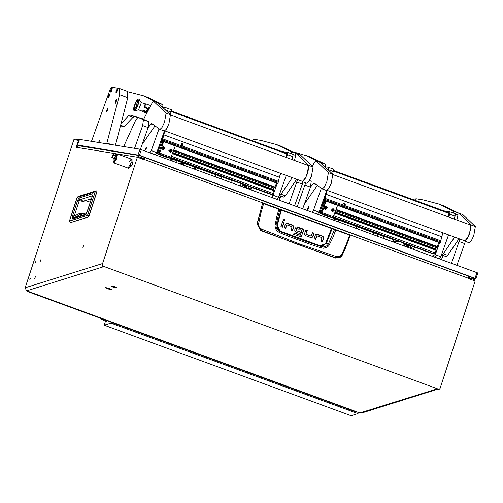 <?xml version="1.0" encoding="UTF-8"?>
<svg xmlns="http://www.w3.org/2000/svg" width="503" height="503" viewBox="0 0 503 503"><rect width="100%" height="100%" fill="white"/><g stroke="black" fill="none" stroke-linecap="round" stroke-linejoin="round"><path stroke-width="0.75" d="M82.926 247.545L83.724 245.244L82.926 247.545M34.732 278.555L35.38 276.7L34.732 278.555M29.702 280.133L30.343 278.278L29.702 280.133M35.386 262.736L36.034 260.881L35.386 262.736M40.422 261.158L41.064 259.303L40.422 261.158M113.131 287.213L116.866 287.842L114.715 286.716L111.031 285.93L113.131 287.213M107.793 288.885L111.528 289.514L109.377 288.389L105.693 287.603L107.793 288.885M79.593 145.769L79.964 145.933M75.582 139.935L76.205 139.287L79.373 139.803M439.301 389.184L438.27 389.259L439.301 389.184L440.043 388.448L475.14 281.051L468.016 278.442L468.318 276.109L144.807 157.54L144.487 159.853L137.357 157.244L102.254 264.635L102.983 266.162L101.952 264.729L102.316 263.61L25.15 287.779L26.609 290.828L103.775 266.659L102.681 266.257M438.27 389.259L437.176 388.857L359.852 412.969M438.578 389.165L102.983 266.162M26.445 290.759L360.01 413.026L361.456 413.064L437.899 389.127M137.357 157.244L117.432 154M113.917 153.434L76.066 147.272L78.518 140.406L73.872 139.652L25.15 287.779M77.858 145.725L78.047 145.204M78.518 140.406L79.084 140.62M144.242 159.765L144.367 158.646L142.003 158.149M144.405 159.155L141.959 158.256M468.318 276.109L144.443 157.47M76.066 147.272L78.644 145.719L139.671 155.641L137.093 157.2M139.262 156.81L138.212 157.558M139.689 156.879L144.078 158.489L144.48 157.364L139.671 155.641M144.078 158.489L138.218 157.533M473.801 280.561L473.09 279.083L468.073 278.266M474.901 280.963L473.493 277.958L469.104 276.348L468.702 277.474L473.09 279.083M468.412 276.235L469.104 276.348M468.318 277.411L468.702 277.474M96.89 191.102L96.834 192.115L96.978 191.027L96.117 190.901L96.796 190.863L96.834 192.115L89.113 215.73M70.363 222.653L70.043 222.64M96.834 192.115L88.497 216.956L88.962 215.661L88.201 217.044L70.143 222.703L69.489 221.031L77.21 197.409L95.268 191.75L96.683 192.033L88.962 215.661L87.547 215.378L69.445 221.069L77.166 197.44L78.059 196.554L96.117 190.901L95.268 191.75L87.547 215.378L88.333 217.057L70.219 222.728L69.464 221.125M92.766 194.762L92.539 195.755M92.571 195.667L87.535 211.078L85.686 214.85L72.155 219.088L72.639 215.743L77.669 200.345L78.946 198.025L79.782 199.773L83.291 201.137L91.496 198.848M77.669 200.345L79.235 200.678L79.782 199.773L92.489 195.793M72.639 215.743L74.205 216.076L79.235 200.678L83.133 201.445L84.825 200.942M72.155 219.088L74.205 216.076L78.764 213.844L79.663 214.957L72.828 218.308L86.202 214.121M85.686 214.85L86.158 214.196M82.033 214.171L82.165 213.599L78.764 213.844M86.925 212.643L79.663 214.957L86.906 212.687M113.213 287.182L116.564 287.829L114.634 286.741L111.276 286.1L113.213 287.182M114.873 287.314L112.974 286.616L114.873 287.314M350.226 235.454L349.642 235.165L346.108 244.728L341.902 254.267L342.512 254.788L339.739 257.58L335.476 258.026L335.947 257.769L298.788 244.86L261.013 230.305L261.573 229.135L259.139 226.947L258.611 223.741L257.36 223.628L262.503 203.3L334.495 229.563L328.384 244.03L327.095 245.659L325.29 246.671L323.222 246.992L321.134 246.64L300.046 239.302L280.856 231.896L276.908 225.181L276.059 224.854L279.869 209.336L262.66 203.061L257.09 223.791L260.579 230.575L261.013 230.305L257.36 223.628L257.09 223.791M321.103 247.872L321.134 246.64L300.693 239.579L280.133 231.613L279.831 232.751L290.181 236.913L310.816 244.477L321.103 247.872L323.498 248.243L327.019 247.281L328.88 245.646L332.955 237.328L335.759 229.997L350.277 235.341L345.643 247.74L342.009 255.662L340.091 257.391L335.947 257.769L336.639 256.649L299.342 243.911L261.573 229.135M335.476 258.026L260.579 230.575M292.243 230.783L293.306 227.526L293.224 226.073L292.312 225.275L286.188 223.294M285.427 228.28L286.666 224.935M282.189 227.092L283.799 222.169L282.535 221.704M284.107 220.968L284.597 220.389L283.969 219.075L283.497 219.025M311.156 236.07L305.925 234.266L306.987 230.651L305.723 230.185M311.778 237.674L312.633 236.718L313.803 233.147L312.539 232.682M322.209 241.773L323.272 238.523L323.19 237.07L322.278 236.272L316.148 234.285M315.394 239.277L316.632 235.932M295.934 230.437L296.814 228.601L296.003 230.619L300.498 232.065L296.003 230.619M298.801 229.173L299.241 227.809L296.179 226.941M299.75 233.518L300.19 232.16M300.731 236.762L301.63 235.712L303.158 231.04L303.089 229.708L300.31 228.205M300.807 236.731L293.633 234.404L294.142 232.858L300.115 235.171M299.989 235.209L294.079 233.046M350.057 235.071L331.615 228.312L325.397 243.936L323.599 245.389L321.335 245.841L319.493 245.527L280.932 231.393L278.027 229.022L277.31 227.243L277.323 225.325L276.908 225.181L280.9 210.002L279.756 209.21M258.611 223.741L260.837 213.473L263.698 203.394L262.321 203.256M287.175 223.395L286.069 223.351L285.333 224.25L284.164 227.815L285.673 228.368L286.873 224.828L292.036 226.696L290.979 230.317L292.488 230.871L293.614 227.431L293.526 225.979L293.224 226.073M287.477 223.294L292.62 225.181L293.526 225.979M286.49 225.03L286.798 224.935M284.107 222.075L282.435 227.186L280.925 226.633L282.598 221.521L283.799 222.169M284.899 220.295L284.27 218.981L283.648 218.962L283.007 219.604L283.635 220.918L284.597 220.389M305.925 234.266L310.992 236.127M311.093 236.133L312.596 232.499L313.803 233.147M314.105 233.052L312.941 236.624L311.898 237.617M306.987 230.651L305.78 229.997L304.655 233.436L304.743 234.888L305.774 235.731L310.791 237.573L312.2 237.517M307.289 230.55L305.862 234.084M317.142 234.385L316.035 234.341L315.299 235.241L314.13 238.812L315.639 239.365L316.94 235.832L322.002 237.693L320.945 241.308L322.454 241.861L323.58 238.428L323.492 236.976L323.19 237.07M317.443 234.291L322.586 236.177L323.492 236.976M316.456 236.026L316.764 235.926M300.498 232.065L299.995 233.606L295.733 232.046L294.808 231.21L294.745 229.752L296.06 226.998L297.436 226.941L299.241 227.809M296.814 228.601L299.046 229.261L299.549 227.714M300.291 235.115L301.932 230.481L299.863 229.563L300.373 228.016L302.479 228.79L303.089 229.708M303.158 231.04L303.397 229.613M303.466 230.946L301.63 235.712M301.115 236.63L301.938 235.618M341.902 254.267L339.682 256.473L336.639 256.649M279.831 232.751L277.669 231.443L276.009 229.525L274.934 225.878L276.757 216.724L278.951 208.902L280.762 209.663M329.559 244.584L326.403 243.32L332.118 228.777L334.791 229.381M280.932 231.393L280.856 231.896L280.133 231.613L277.518 229.783L276.078 226.966L276.059 224.854L275.047 224.602M319.493 245.527L319.455 246.049L326.403 243.32L325.869 243.119M113.98 159.376L113.502 158.212L112.421 157.728L113.709 154.496L114.829 155.59L115.778 155.295M116.011 155.043L117.337 154.012L116.312 159.363L113.93 162.909L113.735 161.331M114.388 161.771L116.344 158.954L117.029 155.163L116.375 154.893L114.502 157.772L113.823 161.564L115.778 158.747L116.375 154.893M117.224 153.924L131.226 159.061L130.95 162.689L131.226 159.061L129.177 161.809M113.709 154.496L113.364 153.704L111.855 157.47L112.421 157.728M113.364 153.704L115.149 153.585M114.759 153.459L116.702 154.163M113.93 162.909L127.932 168.046L130.271 164.613L130.635 163.255L130.308 164.437L130.396 164.751L130.742 164.211L131.094 162.576L130.635 163.261L131.006 162.626L130.855 164.066L130.277 164.619L131.17 166.235L132.163 164.883L132.528 161.897L131.956 164.808L130.962 166.16M115.684 153.799L114.992 154.641L115.809 155.257M132.05 161.979L132.05 159.363L131.226 159.061M130.692 165.845L128.755 168.342L127.932 168.046L130.271 164.613M131.006 162.626L132.528 161.897M107.875 288.854L111.226 289.495L109.296 288.414L105.938 287.773L107.875 288.854M109.535 288.98L107.636 288.288L109.535 288.98M286.697 209.424L299.008 214.058M286.691 209.418L299.034 214.058M178.722 169.964L180.923 170.775M430.964 262.421L433.165 263.226M80.096 145.952L77.519 145.009L139.381 155.295L474.977 278.304L475.844 278.662L474.235 278.404M477.819 273.035L140.035 149.221L79.524 139.381L77.519 145.009M244.118 187.261L244.546 186.072L243.672 185.714L242.289 185.267L241.868 186.456M221.219 178.93L221.842 177.163L215.982 174.748L195.818 167.612L195.183 169.385M210.87 175.132L211.75 172.586L221.477 176.402L221.842 177.163M194.013 168.958L194.642 167.191L176.578 160.57L171.02 159.03M170.548 160.356L171.033 158.998L171.756 158.634L173.265 158.879L211.75 172.586M194.642 167.191L195.818 167.612M195.397 166.858L195.208 167.455M406.43 246.753L406.858 245.565L405.99 245.206L404.601 244.76L404.179 245.954M334.074 218.139L338.965 219.478L383.795 235.894L384.16 236.668L358.13 227.105L357.501 228.878M373.182 234.624L374.062 232.078M356.331 228.45L356.96 226.683L338.896 220.062L333.338 218.522M356.96 226.683L358.13 227.105M357.708 226.35L357.526 226.947M137.633 117.394L134.345 116.589L132.918 117.388L124.172 126.574L120.959 125.398M121.569 123.097L128.529 115.778L129.956 114.98L143.72 119.066M162.878 107.045L162.934 104.681L147.951 97.425L143.562 95.815L128.045 91.766M158.715 103.429L143.562 95.815M139.494 117.897L143.676 119.148M124.172 126.574L120.795 126.02M294.525 160.488L295.645 155.396L295.638 153.321L280.649 146.065L276.266 144.455L260.988 140.45L253.631 139.237L252.185 140.645M291.281 153.673L291.25 151.711L276.266 144.455M165.795 109.83L166.034 107.768L171.498 109.767L170.31 114.571M164.431 131.057L156.741 152.616L155.301 154.767M159.042 128.774L151.258 150.611L156.735 152.635M155.427 154.786L149.819 152.755M163.142 107.29L166.015 107.755L171.498 109.767M149.938 152.774L151.258 150.611M286.257 175.421L278.48 197.239L277.034 199.389M287.766 152.384L293.23 154.39L291.916 159.533M292.922 156.716L287.439 154.704L286.433 157.527M280.775 173.409L279.335 177.44M277.26 183.268L272.997 195.227L278.48 197.239M277.159 199.408L271.551 197.377M230.745 182.419L231.487 180.338M281.359 151.334L287.747 152.378L287.439 154.704M271.677 197.396L272.997 195.227M273.179 190.065L274.204 187.279M276.537 183.004L274.732 187.474L173.654 150.422L274.732 187.474M270.828 194.133L221.333 176.289M273.827 190.304L172.655 153.22L273.827 190.304L272.821 193.416L272.161 194.498L271.551 194.397L171.095 157.577L271.557 194.397M233.587 180.784L221.427 176.352L233.461 180.759M232.738 180.495L231.984 180.514M164.582 156.54L163.682 156.251L164.582 156.54M157.936 153.031L157.596 153.849L162.387 155.848L167.449 157.678L170.662 158.2L175.27 145.883M157.942 153L160.029 153.283L157.766 152.409L161.828 140.959L157.766 152.409L158.464 152.522L159.784 150.353L162.645 141.255M162.155 143.5L162.978 143.795L163.469 141.557M162.978 143.795L162.645 144.933L161.821 144.631M159.784 150.353L160.602 150.655L162.645 144.933M160.602 150.655L159.288 152.824L158.464 152.522M160.029 153.283L159.288 152.824M157.64 153.849L159.696 154.182L160.224 153.314L171.19 157.332M170.127 158.225L171.322 157.659M170.291 158.269L169.737 158.162M182.419 143.651L183.01 145.216L182.029 145.405L181.42 143.858L182.419 143.651M182.495 145.474L181.237 144.361M163.827 132.754L161.815 140.155L161.777 140.941L162.45 140.205L164.802 130.95M162.538 139.884L278.241 182.293L278.153 182.614L277.863 183.142L162.161 140.733M162.029 140.827L277.863 183.142M278.241 182.293L278.436 181.306L162.733 138.897M163.689 134.829L279.391 177.232L163.689 134.817M171.498 111.069L287.037 153.415L285.786 157.288M280.517 173.315L279.391 177.226M279.391 177.232L278.436 181.306M146.266 148.605L146.448 147.039L145.574 148.492L145.348 150.045L146.266 148.605M171.385 157.766L172.636 158.225L171.278 157.76M170.863 151.46L171.46 150.743L170.97 150.026L169.97 150.655L170.322 151.554L170.863 151.46L171.139 150.548M171.278 150.567L170.863 150.039M169.788 150.843L171.504 150.737L169.788 150.843M168.807 150.862L170.743 149.077L172.133 150.661L170.196 152.44L168.807 150.862M170.706 149.07L168.769 150.856L170.196 152.44M170.234 151.51L170.724 151.384M248.136 187.833L251.443 189.046L248.086 187.915M252.223 187.613L251.443 189.046M244.766 184.878L244.282 185.789M243.779 184.513L243.615 185.362M243.917 185.506L244.357 184.727M244.351 186.607L245.068 186.336L245.194 185.035M244.772 186.745L244.527 187.437M245.42 185.117L245.301 186.355L244.257 186.877M244.295 186.871L244.15 187.273M245.942 185.311L245.099 187.682M244.879 187.6L245.722 185.23M246.244 185.418L245.124 187.606M245.697 187.902L246.872 185.651M163.073 148.624L164.041 148.718L164.336 148.127L163.84 147.41L163.01 147.7L163.073 148.624M164.148 147.957L163.739 147.429M163.745 148.857L164.009 147.932M162.658 148.228L164.374 148.127L162.658 148.228M161.677 148.247L163.613 146.467L165.003 148.045L163.066 149.831L161.677 148.247M163.576 146.461L161.645 148.24L163.066 149.831M163.104 148.894L163.601 148.769M107.46 110.333L106.454 111.955L106.68 110.207L107.686 108.585L107.46 110.333M98.902 142.531L99.412 140.582L98.538 142.475M127.617 91.471L127.787 97.72L119.563 94.709L119.494 88.484L112.131 87.277L110.949 88.1L109.906 89.792L110.918 90.024M115.457 145.229L127.787 97.72M109.711 90.527L91.496 141.33M119.563 94.709L106.718 143.801M107.001 143.009L111.132 144.524M134.54 148.328L142.645 125.587L143.437 119.771L137.979 117.337L135.697 120.173L123.7 146.568M143.437 119.771L148.919 121.783L143.474 119.349L137.992 117.344M148.919 121.783L148.127 127.599L142.645 125.587M140.387 149.322L148.127 127.599M137.979 117.337L143.474 119.349M280.297 195.818L279.083 200.137L280.9 196.038M289.106 203.809L297.6 179.577M303.013 181.879L302.328 184.117L296.845 182.105M294.588 205.821L302.328 184.117M164.852 130.918L302.58 181.401L305.767 177.458L308.628 168.989L308.383 165.569L170.655 115.086M292.331 177.647L280.995 194.208L279.555 195.548L279.253 195.063M296.713 179.25L285.383 195.818L283.925 197.151L279.536 195.541M295.789 153.591L296.204 153.509L308.666 165.418L307.088 174.547L304.535 179.841L302.498 181.69L301.662 181.067M300.467 155.069L313.055 167.021L311.476 176.157L308.924 181.451L306.843 183.281M155.056 125.788L142.104 144.506M143.556 119.387L152.252 102.669L153.572 101.216L166.097 113.156L164.512 122.292L161.966 127.586L159.929 129.434L151.604 123.398L148.14 127.567M157.898 102.813L170.479 114.766L168.901 123.901L166.348 129.196L164.274 131.025M248.796 186.355L247.671 188.625M246.024 188.021L247.155 185.752M111.081 89.603L111.194 87.962M109.906 89.792L109.755 91.955L110.817 90.377M109.855 91.992L110.704 90.968M111.358 89.081L111.32 88.006M137.998 99.783L136.583 100.21L133.54 109.516L136.175 106.875L137.998 99.783M134.081 110.314L134.823 110.905L137.809 106.032L139.218 99.632L138.91 99.116L139.01 99.556L138.702 99.041L137.772 99.085L136.583 100.21M134.823 110.905L138.577 109.767L141.299 102.788L139.086 99.267M138.495 109.792L142.38 111.213L143.336 110.333L146.354 111.44L147.618 108.673L144.606 107.567L145.059 103.914L141.173 102.493M144.669 107.378L145.197 107.284L145.178 105.441L145.801 103.838L145.027 103.888M135.401 102.65L137.747 100.166L136.131 106.649L134.383 109.346L133.817 107.661L135.401 102.65M142.223 111.157L142.274 111.521L143.437 111.125L143.261 110.453M145.197 107.284L148.718 108.573L149.322 105.127L145.801 103.838M143.437 111.125L146.951 112.414L145.795 112.817L142.274 111.521M148.718 108.573L146.951 112.414M143.5 110.698L146.417 111.767L147.825 108.698L144.908 107.629M146.354 111.433L146.417 111.767M328.107 169.322L328.346 167.26L333.81 169.26L332.621 174.063M326.743 190.555L319.053 212.115L317.613 214.259M321.354 188.267L313.57 210.103L319.059 212.109M317.739 214.278L312.13 212.247M325.454 166.782L328.327 167.248L333.81 169.26M312.256 212.272L313.57 210.103M448.569 234.914L440.791 256.731L439.352 258.882M450.078 211.876L455.542 213.882L454.234 219.025M455.234 216.208L449.751 214.203L448.751 217.019M443.086 232.902L441.647 236.932M439.572 242.76L435.309 254.719L440.791 256.731M393.057 241.912L393.799 239.83M443.671 210.826L450.059 211.87L449.751 214.203M434.749 256.002L435.309 254.719M435.491 249.557L436.516 246.772M438.849 242.496L437.044 246.967L335.966 209.914L437.138 246.979M432.41 253.657L382.123 235.102M436.139 249.796L334.967 212.712L436.139 249.796L435.133 252.908L434.479 253.99L433.869 253.896L333.407 217.07L433.869 253.896M395.905 240.277L383.745 235.844L395.773 240.252M395.05 239.988L394.302 240.013M326.9 216.032L326.001 215.743L326.9 216.032M320.248 212.524L319.914 213.341L324.699 215.341L329.761 217.17L332.973 217.692L337.582 205.375M326.139 192.247L324.139 200.452L320.078 211.901L320.776 212.014L322.096 209.852L324.957 200.747M324.466 202.992L325.29 203.294L325.781 201.049M325.29 203.294L324.957 204.425L324.133 204.124M322.096 209.852L322.92 210.153L324.957 204.425M322.92 210.153L321.599 212.316L320.776 212.014M320.254 212.492L322.536 212.807L321.599 212.316M319.958 213.341L322.008 213.674L322.536 212.807L333.502 216.824M324.341 200.32L440.175 242.635L324.473 200.225L320.059 211.901L322.341 212.775M332.439 217.717L333.634 217.151M332.609 217.761L332.049 217.654M344.737 203.143L345.322 204.708L344.341 204.897L343.731 203.35L344.737 203.143M344.813 204.966L343.549 203.853M324.473 200.225L327.113 190.442M324.85 199.377L440.553 241.786L440.175 242.635M440.553 241.786L440.747 240.799L325.045 198.389M442.829 232.807L440.747 240.799M333.81 170.561L449.349 212.907L448.098 216.78M308.578 208.097L308.767 206.532L307.886 207.984L307.666 209.537L308.578 208.097M333.608 217.214L334.954 217.717L333.59 217.252M332.514 210.732L333.483 210.82L333.778 210.235L333.282 209.518L332.452 209.808L332.514 210.732M333.59 210.059L333.181 209.531M333.187 210.964L333.451 210.04M332.099 210.336L333.816 210.229L332.099 210.336M331.119 210.355L333.055 208.569L334.445 210.153L332.508 211.939L331.119 210.355M333.017 208.569L331.087 210.348L332.508 211.939M332.546 211.002L333.043 210.876M332.879 209.688L332.54 209.575M410.448 247.325L413.755 248.539L410.404 247.413M414.535 247.105L413.755 248.539M407.078 244.37L406.594 245.282M406.091 244.012L405.927 244.854M406.229 244.999L406.675 244.225M406.663 246.099L407.38 245.829L407.505 244.527M407.09 246.237L406.839 246.929M407.732 244.609L407.612 245.854L406.569 246.376M406.606 246.363L406.462 246.766M408.254 244.804L407.411 247.174M407.191 247.092L408.034 244.722M408.562 244.917L407.436 247.099M408.015 247.394L409.184 245.143M325.384 208.116L326.353 208.211L326.648 207.62L326.151 206.903L325.322 207.192L325.384 208.116M326.284 207.418L326.051 206.922M326.057 208.349L326.321 207.425M324.976 207.72L326.686 207.62L324.976 207.72M323.989 207.739L325.925 205.96L327.315 207.538L325.378 209.323L323.989 207.739M325.894 205.953L323.957 207.739L325.378 209.323M325.416 208.387L325.913 208.261M325.749 207.079L325.41 206.959M456.837 219.981L457.956 214.888L457.95 212.813L442.967 205.557L438.578 203.948L423.3 199.943L415.943 198.729L414.503 200.137M453.593 213.165L453.561 211.21L438.578 203.948M325.19 166.537L325.246 164.173L310.263 156.917L292.891 151.711M321.033 162.922L305.874 155.308M411.114 245.848L409.983 248.117M408.335 247.514L409.467 245.244M441.395 259.63L443.212 255.53M451.417 263.302L459.918 239.07M465.325 241.371L464.64 243.609L459.157 241.597M456.9 265.314L464.64 243.609M327.164 190.417L464.891 240.893L468.079 236.951L470.94 228.481L470.695 225.061L332.967 174.579M454.643 237.139L443.306 253.701L441.867 255.04L441.565 254.556M459.032 238.749L447.695 255.31L446.224 256.637M458.101 213.083L458.516 213.002L470.978 224.91L469.4 234.04L466.853 239.334L464.81 241.182L463.973 240.56M462.785 214.561L475.366 226.513L473.788 235.649L471.236 240.943L469.154 242.779M317.374 185.28L304.416 203.998M312.363 166.26L314.564 162.161L315.89 160.709L328.409 172.648L326.831 181.784L324.278 187.078L322.241 188.927L313.916 182.897L310.452 187.059M320.21 162.306L332.797 174.258L331.213 183.394L328.666 188.688L326.585 190.518M297.223 206.783L305.648 182.847M309.427 180.615L311.238 181.275L309.508 180.47M311.238 181.275L310.445 187.091L304.956 185.079M302.705 208.795L310.445 187.091M116.231 101.612L116.489 99.537L115.2 101.373L116.231 101.612L115.187 103.587L116.614 99.581M115.2 101.373L115.042 103.53M117.136 91.043L117.388 88.968L116.099 90.804L117.136 91.043L116.086 93.017L117.513 89.012M116.099 90.804L115.942 92.961M109.352 96.029L109.604 93.954L108.315 95.79L109.352 96.029L108.302 98.003L109.729 93.998M108.315 95.79L108.164 97.947M111.974 90.2L112.232 88.126L110.943 89.962L111.974 90.2L110.93 92.175L112.244 88.132M110.943 89.962L110.786 92.124M439.471 258.9L436.233 257.737L435.573 256.341L434.711 255.989L433.347 255.549L431.983 256.178M436.233 257.737L432.159 256.247M179.917 163.789L183.991 165.28L183.325 163.884L182.47 163.538L181.105 163.091L179.741 163.726M134.854 330.534L131.742 329.396M197.503 353.496L194.391 352.358M276.191 382.343L273.079 381.199M338.84 405.305L335.727 404.161M355.923 411.567L354.829 411.536L355.382 411.366M29.658 291.979L29.105 292.149L354.829 411.536M29.105 292.149L28.231 291.457M358.067 413.12L358.947 412.674M358.281 413.202L358.758 412.605M102.046 319.279L101.273 318.6M101.575 319.273L101.31 318.789M101.656 318.739L101.996 319.43L103.53 319.99L104.046 319.619M102.09 318.902L101.82 319.198M104.366 319.732L103.631 320.38L103.461 319.965M103.631 320.38L106.221 321.329L106.957 320.681M104.184 325.208L351.132 415.723L357.91 413.598L110.962 323.089L104.184 325.208L105.536 321.077M110.962 323.089L111.238 322.253M358.293 412.435L357.91 413.598M117.023 153.937L115.426 153.679M101.952 264.729L102.254 264.635M468.104 278.165L144.575 159.583M77.179 197.497L78.059 196.554M78.946 198.025L92.69 193.718M85.774 200.64L90.37 202.294M83.001 213.869L82.165 213.599M91.596 198.534L83.133 201.445M331.615 228.312L281.347 209.883L332.414 228.595M292.62 225.181L292.312 225.275M293.306 227.526L293.614 227.431M312.941 236.624L312.633 236.718M322.586 236.177L322.278 236.272M323.272 238.523L323.58 238.428M297.135 227.035L297.436 226.941M302.177 228.884L302.479 228.79M278.951 208.902L263.698 203.394M277.323 225.325L281.347 209.889M335.74 229.72L349.604 234.888M117.337 154.012L117.029 155.163M113.816 162.821L114.37 161.796M114.426 155.289L115.281 155.603M141.569 158.697L141.752 158.357M130.937 163.689L130.56 163.55M130.786 164.185L130.409 164.041M140.035 149.221L138.029 154.849M141.387 149.668L139.381 155.295M476.982 272.67L474.977 278.304M216.051 174.164L215.271 176.748M171.938 160.866L172.516 159.237L173.265 158.879M176.654 159.985L175.949 162.337M378.369 233.656L377.583 236.24M334.25 220.358L334.828 218.73L335.576 218.371M334.093 218.126L333.344 218.491L332.86 219.849M338.965 219.478L338.268 221.829M132.918 117.388L128.529 115.778M162.934 104.681L158.546 103.077M134.345 116.589L129.956 114.98M162.941 106.755L162.299 106.517M295.638 153.321L291.25 151.711M295.645 155.396L293.337 154.547M171.19 112.094L166.254 110.289M158.621 147.354L159.438 147.656M172.881 152.579L273.381 189.417M159.074 146.077L159.891 146.379M173.34 151.302L273.833 188.141M162.588 137.294L162.249 137.168M159.564 144.713L160.382 145.009M173.824 149.938L275.091 187.053M270.098 194.164L221.326 176.283M270.702 194.259L219.811 175.61M207.745 171.183L171.246 157.81M158.294 153.057L156.785 152.503M272.161 194.498L171.139 157.47M159.753 153.296L156.879 152.239M156.835 152.352L159.143 153.195L156.835 152.352M272.821 193.416L171.554 156.295M158.112 151.372L157.294 151.07M273.764 190.769L172.498 153.654M159.055 148.725L158.238 148.423M160.206 145.493L159.394 145.178M162.714 136.847L162.406 136.734L162.714 136.847M173.654 150.41L274.827 187.487M159.212 148.291L158.395 147.995L159.212 148.291M198.408 167.914L171.165 157.929L198.383 167.901M232.612 180.621L221.565 176.572M173.302 158.885L171.045 158.055M157.823 153.208L156.678 152.793M232.009 180.527L221.634 176.723L231.996 180.52M172.692 158.785L170.932 158.137L172.686 158.785M157.785 153.321L156.64 152.899L157.785 153.321M159.696 154.182L170.662 158.2M286.962 154L171.347 111.622M161.828 140.934L277.537 183.344M244.483 186.242L245.068 186.336M244.445 186.355L244.98 186.443M280.995 194.208L285.383 195.818M308.666 165.418L313.055 167.021M296.204 153.509L300.593 155.113M142.481 143.437L142.808 143.556M166.097 113.156L170.479 114.766M150.875 123.914L154.075 125.084M153.635 101.248L158.017 102.857M243.018 184.236L242.742 185.211M241.019 183.507L240.579 186.022M232.191 182.218L236.322 181.784M134.383 110.83L137.413 106.416L139.01 99.556L137.413 106.416L134.383 110.83L133.71 110.214L133.528 108.566M333.502 171.592L328.572 169.781M320.933 206.846L321.75 207.148M335.193 212.077L435.692 248.91M321.386 205.57L322.209 205.872M335.652 210.795L436.151 247.633M324.907 196.786L324.567 196.66M321.876 204.205L322.693 204.501M336.136 209.43L437.403 246.545M370.063 230.676L333.564 217.302M320.606 212.549L319.097 211.996M434.479 253.99L333.451 216.963M322.065 212.788L319.191 211.738M319.154 211.845L321.455 212.687L319.154 211.845M435.133 252.908L333.873 215.793M320.43 210.864L319.606 210.562M436.076 250.261L334.816 213.146M321.373 208.217L320.549 207.915M322.524 204.991L321.7 204.69L322.524 204.991M325.026 196.34L324.718 196.233L325.026 196.34M321.706 204.671L322.53 204.972M321.524 207.789L320.707 207.488L321.524 207.783M360.726 227.406L333.483 217.422L360.695 227.394M320.191 212.549L319.047 212.134L320.191 212.549M394.924 240.113L383.877 236.064M335.614 218.377L333.357 217.548M320.141 212.706L318.99 212.285M394.321 240.019L383.946 236.215L394.308 240.013M335.004 218.277L333.244 217.629L334.998 218.277M320.097 212.813L318.952 212.392L320.097 212.813M322.008 213.674L332.973 217.692M326.001 194.321L441.703 236.731L326.007 194.309M449.273 213.492L333.659 171.114M324.146 200.433L439.848 242.836M406.795 245.734L407.38 245.829M406.757 245.848L407.292 245.936M457.95 212.813L453.561 211.21M457.956 214.888L455.655 214.039M325.246 164.173L320.857 162.57M325.252 166.248L324.617 166.015M405.336 243.729L405.053 244.703M403.337 242.999L402.89 245.514M394.503 241.717L398.634 241.277M443.306 253.701L447.695 255.31M470.978 224.91L475.366 226.513M458.516 213.002L462.905 214.611M304.793 202.929L305.12 203.049M328.409 172.648L332.797 174.258M313.187 183.406L316.387 184.582M315.947 160.746L320.336 162.35M359.922 413.032L26.521 290.828M89.415 199.502L91.087 200.1M92.822 194.718L86.264 214.121M286.873 224.828L286.565 224.929M316.532 235.92L316.84 235.825M296.896 228.5L296.594 228.595M300.366 235.121L300.065 235.215M116.017 153.893L115.005 153.522M113.904 161.626L114.47 161.834M144.273 159.665L141.789 158.326L140.695 158.47M141.268 158.678L141.796 158.866M477.85 273.035L475.844 278.662M244.502 186.041L243.175 185.236L242.339 185.274M171.756 158.634L170.989 158.998L170.511 160.344M244.728 187.544L241.402 186.324M406.814 245.533L405.487 244.728L404.651 244.766M407.04 247.036L403.714 245.816M334.067 218.126L333.3 218.491L332.823 219.836M384.16 236.668L383.531 238.422M293.23 154.39L287.747 152.378M157.898 153L157.596 153.849M161.777 140.941L277.48 183.35M273.827 190.549L274.569 190.819M274.11 187.468L275.569 188.003M119.494 88.484L127.724 91.502M302.479 181.684L306.861 183.293M296.148 153.478L300.536 155.081M159.904 129.428L164.292 131.032M153.572 101.216L157.961 102.826M248.463 188.914L248.998 188.248M455.542 213.882L450.059 211.87M437.044 246.967L335.966 209.914M320.21 212.492L319.914 213.341M324.095 200.433L439.798 242.842M436.145 250.041L436.881 250.312M436.422 246.96L437.887 247.495M410.781 248.407L411.309 247.746M464.791 241.176L469.18 242.786M458.459 212.97L462.848 214.574M441.854 255.034L446.236 256.643M322.216 188.921L326.604 190.53M315.89 160.709L320.273 162.318"/></g></svg>
